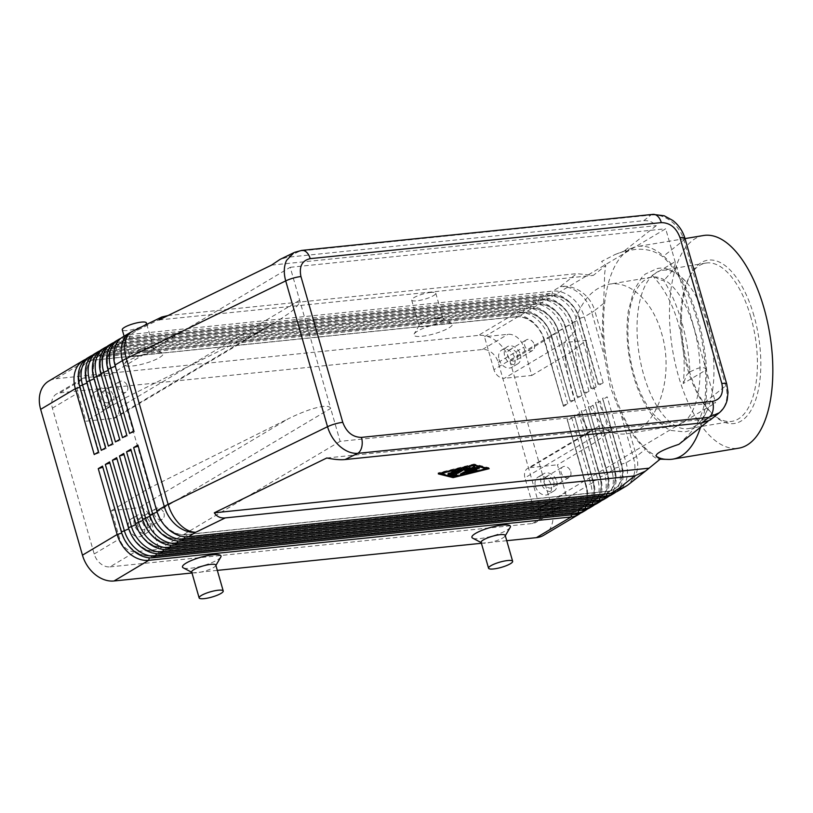 <?xml version="1.0" encoding="UTF-8"?>
<svg xmlns="http://www.w3.org/2000/svg" width="813" height="813" viewBox="0 0 813 813"><rect width="100%" height="100%" fill="white"/><g stroke="black" fill="none" stroke-linecap="round" stroke-linejoin="round"><path stroke-width="0.61" stroke-dasharray="4.07 3.05" d="M693.845 327.761A75.192 34.37 -99.4 0 0 651.65 277.162A75.192 34.37 -99.4 0 0 634.11 374.925A75.192 34.37 -99.4 0 0 676.304 425.524A75.192 34.37 -99.4 0 0 693.845 327.761M719.363 412.74L724.149 406.764C727.32 400.585 727.848 393.614 725.735 385.86L683.926 240.038C681.599 232.315 677.249 225.984 670.888 221.034C664.424 216.299 657.747 214.307 650.867 215.079A12.53 7.774 84.1 0 1 652.93 214.368L653.337 214.347M301.491 250.445A12.53 7.774 -95.9 0 0 299.753 251.095L294.713 252.294M678.916 444.315L688.133 435.209C696.771 426.297 702.249 415.413 704.586 402.557A107.57 49.166 -99.4 0 0 696.863 319.245A107.57 49.166 -99.4 0 0 662.778 256.735C655.075 250.871 645.766 248.453 634.872 249.479L623.622 251.461L656.304 225.648C652.737 221.908 648.55 220.262 643.754 220.689L287.05 257.294L279.926 259.469M167.956 315.576L576.691 273.646L593.307 275.383L605.756 265.566L604.689 273.31L603.683 303.401A107.57 49.166 -99.4 0 0 603.104 339.793L604.466 356.724L610.217 386.846L620.898 414.03L628.114 427.008A107.57 49.166 -99.4 0 0 645.502 449.213C651.711 455.331 655.857 458.603 657.941 459.04L660.115 459.162M102.509 466.123L122.143 532.881A26.565 20.02 59.2 0 0 133.271 549.883A26.565 20.02 59.2 0 0 150.029 555.675L572.413 512.342A26.565 20.02 59.2 0 0 578.866 510.239A26.565 20.02 59.2 0 0 584.984 503.542A26.565 20.02 59.2 0 0 586 485.29L567.108 419.437L571.834 417.973L590.716 483.826A30.081 22.662 -120.8 0 1 589.567 504.487A30.081 22.662 -120.8 0 1 582.647 512.078M580.431 513.186A30.081 22.662 59.2 0 0 585.319 507.017A30.081 22.662 59.2 0 0 586.468 486.357L567.586 420.504L571.834 417.973M543.714 535.269A30.081 22.662 59.2 0 0 550.635 527.678A30.081 22.662 59.2 0 0 551.783 507.017L586.468 486.357L585.716 485.452A26.565 20.02 -120.8 0 1 584.699 503.704A26.565 20.02 -120.8 0 1 578.582 510.412A26.565 20.02 -120.8 0 1 572.128 512.515L149.744 555.848A26.565 20.02 -120.8 0 1 132.986 550.045A26.565 20.02 -120.8 0 1 121.869 533.043L102.824 467.241M615.817 492.099A30.081 22.662 59.2 0 0 620.705 485.93A30.081 22.662 59.2 0 0 621.854 465.27L602.972 399.417L607.22 396.886L626.101 462.739A30.081 22.662 -120.8 0 1 624.953 483.41A30.081 22.662 -120.8 0 1 618.032 490.991M109.582 461.906L129.226 528.663A26.565 20.02 59.2 0 0 140.354 545.665A26.565 20.02 59.2 0 0 157.102 551.468L579.496 508.125A26.565 20.02 59.2 0 0 585.939 506.021A26.565 20.02 59.2 0 0 592.057 499.324A26.565 20.02 59.2 0 0 593.073 481.072L574.191 415.219L578.907 413.756L597.789 479.609A30.081 22.662 -120.8 0 1 596.64 500.269A30.081 22.662 -120.8 0 1 589.72 507.861M587.504 508.968A30.081 22.662 59.2 0 0 592.392 502.8A30.081 22.662 59.2 0 0 593.551 482.139L574.659 416.286L578.907 413.756M574.659 416.286L592.789 481.235A26.565 20.02 -120.8 0 1 591.773 499.487A26.565 20.02 -120.8 0 1 585.655 506.194A26.565 20.02 -120.8 0 1 579.212 508.298L156.818 551.631A26.565 20.02 -120.8 0 1 140.07 545.838A26.565 20.02 -120.8 0 1 128.942 528.826L109.907 463.024M116.666 457.689L136.299 524.446A26.565 20.02 59.2 0 0 147.427 541.448A26.565 20.02 59.2 0 0 164.175 547.251L586.569 503.908A26.565 20.02 59.2 0 0 593.023 501.804A26.565 20.02 59.2 0 0 599.13 495.107A26.565 20.02 59.2 0 0 600.146 476.855L581.265 411.002L585.99 409.539L604.872 475.392A30.081 22.662 -120.8 0 1 603.724 496.052A30.081 22.662 -120.8 0 1 596.803 503.643M594.588 504.751A30.081 22.662 59.2 0 0 599.476 498.582A30.081 22.662 59.2 0 0 600.624 477.922L581.742 412.069L585.99 409.539M581.742 412.069L599.872 477.028A26.565 20.02 -120.8 0 1 598.856 495.269A26.565 20.02 -120.8 0 1 592.738 501.977A26.565 20.02 -120.8 0 1 586.285 504.08L163.901 547.413A26.565 20.02 -120.8 0 1 147.143 541.621A26.565 20.02 -120.8 0 1 136.015 524.609L116.981 458.806M123.739 453.471L143.383 520.229A26.565 20.02 59.2 0 0 154.511 537.23A26.565 20.02 59.2 0 0 171.258 543.033L593.653 499.69A26.565 20.02 59.2 0 0 600.096 497.586A26.565 20.02 59.2 0 0 606.213 490.889A26.565 20.02 59.2 0 0 607.23 472.638L588.348 406.785L593.063 405.321L611.945 471.174A30.081 22.662 -120.8 0 1 610.797 491.835A30.081 22.662 -120.8 0 1 603.876 499.426M601.661 500.534A30.081 22.662 59.2 0 0 606.549 494.365A30.081 22.662 59.2 0 0 607.697 473.705L588.815 407.852L593.063 405.321M588.815 407.852L606.945 472.81A26.565 20.02 -120.8 0 1 605.929 491.062A26.565 20.02 -120.8 0 1 599.811 497.759A26.565 20.02 -120.8 0 1 593.368 499.863L170.974 543.196A26.565 20.02 -120.8 0 1 154.226 537.403A26.565 20.02 -120.8 0 1 143.098 520.391L124.064 454.589M130.822 449.254L150.456 516.011A26.565 20.02 59.2 0 0 161.584 533.013A26.565 20.02 59.2 0 0 178.332 538.816L600.726 495.483A26.565 20.02 59.2 0 0 607.179 493.379A26.565 20.02 59.2 0 0 613.287 486.672A26.565 20.02 59.2 0 0 614.303 468.42L595.421 402.567L600.146 401.104L619.028 466.957A30.081 22.662 -120.8 0 1 617.88 487.617A30.081 22.662 -120.8 0 1 610.959 495.208M608.744 496.316A30.081 22.662 59.2 0 0 613.632 490.148A30.081 22.662 59.2 0 0 614.78 469.487L595.899 403.634L600.146 401.104M595.899 403.634L614.028 468.593A26.565 20.02 -120.8 0 1 613.012 486.845A26.565 20.02 -120.8 0 1 606.894 493.542A26.565 20.02 -120.8 0 1 600.441 495.645L178.057 538.978A26.565 20.02 -120.8 0 1 161.299 533.186A26.565 20.02 -120.8 0 1 150.171 516.184L131.137 450.372M137.895 445.046L157.539 511.794A26.565 20.02 59.2 0 0 168.667 528.796A26.565 20.02 59.2 0 0 185.415 534.598L607.809 491.265A26.565 20.02 59.2 0 0 614.252 489.162A26.565 20.02 59.2 0 0 620.37 482.455A26.565 20.02 59.2 0 0 621.386 464.203L602.504 398.35L607.22 396.886M602.972 399.417L621.102 464.375A26.565 20.02 -120.8 0 1 620.085 482.627A26.565 20.02 -120.8 0 1 613.967 489.324A26.565 20.02 -120.8 0 1 607.524 491.428L185.13 534.771A26.565 20.02 -120.8 0 1 168.382 528.968A26.565 20.02 -120.8 0 1 157.255 511.966L138.22 446.154M94.217 454.538L99.216 452.912L80.335 387.059A26.565 20.02 -120.8 0 1 81.351 368.807A26.565 20.02 -120.8 0 1 87.469 362.11A26.565 20.02 -120.8 0 1 93.912 360.007L516.306 316.664A26.565 20.02 -120.8 0 1 533.054 322.466A26.565 20.02 -120.8 0 1 544.182 339.468L563.063 405.321L567.789 403.858L563.541 406.388L544.659 340.535A30.081 22.662 59.2 0 0 532.058 321.287A30.081 22.662 59.2 0 0 513.094 314.722L90.71 358.055A30.081 22.662 59.2 0 0 85.619 359.326M87.652 357.913A30.081 22.662 -120.8 0 1 94.948 355.525L517.342 312.192A30.081 22.662 -120.8 0 1 536.306 318.757A30.081 22.662 -120.8 0 1 548.907 338.005L567.789 403.858M563.541 406.388L543.897 339.641L544.659 340.535L509.975 361.196A30.081 22.662 59.2 0 0 497.383 341.948A30.081 22.662 59.2 0 0 478.42 335.383L513.094 314.722L516.021 316.836L93.627 360.169A26.565 20.02 59.2 0 0 87.184 362.273A26.565 20.02 59.2 0 0 81.066 368.98A26.565 20.02 59.2 0 0 80.05 387.232L98.932 453.085M86.981 383.055L87.133 383.014A26.565 20.02 59.2 0 1 88.15 364.763A26.565 20.02 59.2 0 1 94.257 358.055A26.565 20.02 59.2 0 1 100.71 355.952L523.105 312.619A26.565 20.02 59.2 0 1 539.852 318.422A26.565 20.02 59.2 0 1 550.98 335.423L570.614 402.171L551.732 336.318A30.081 22.662 59.2 0 0 539.141 317.07A30.081 22.662 59.2 0 0 520.178 310.505L97.784 353.848L94.948 355.525L93.912 360.007L90.71 358.055L56.026 378.716A30.081 22.662 59.2 0 0 48.719 381.104M94.725 353.696A30.081 22.662 -120.8 0 1 102.032 351.318L524.426 307.975A30.081 22.662 -120.8 0 1 543.389 314.54A30.081 22.662 -120.8 0 1 555.98 333.797L551.265 335.251L551.732 336.318L548.907 338.005L543.897 339.641A26.565 20.02 59.2 0 0 532.769 322.639A26.565 20.02 59.2 0 0 516.021 316.836L517.342 312.192L520.178 310.505L523.389 312.446A26.565 20.02 -120.8 0 1 540.137 318.249A26.565 20.02 -120.8 0 1 551.265 335.251L570.147 401.104L574.862 399.64L570.614 402.171M115.964 341.043A30.081 22.662 -120.8 0 1 123.261 338.665L545.655 295.332A30.081 22.662 -120.8 0 1 564.618 301.887A30.081 22.662 -120.8 0 1 577.21 321.145L596.102 386.998L591.376 388.462L572.494 322.609L580.045 319.458A30.081 22.662 59.2 0 0 567.454 300.21A30.081 22.662 59.2 0 0 548.49 293.645L126.096 336.978A30.081 22.662 59.2 0 0 121.005 338.249M123.037 336.826A30.081 22.662 -120.8 0 1 130.344 334.448L552.738 291.115A30.081 22.662 -120.8 0 1 571.702 297.68A30.081 22.662 -120.8 0 1 584.293 316.928L603.175 382.781L598.459 384.244L579.578 318.391L584.293 316.928L591.773 312.466L604.466 356.724M108.881 345.261A30.081 22.662 -120.8 0 1 116.188 342.883L538.582 299.54A30.081 22.662 -120.8 0 1 557.545 306.105A30.081 22.662 -120.8 0 1 570.137 325.363L589.019 391.216L584.303 392.669L565.421 326.826L572.972 323.676A30.081 22.662 59.2 0 0 560.37 304.418A30.081 22.662 59.2 0 0 541.407 297.863L119.013 341.196A30.081 22.662 59.2 0 0 113.932 342.466M101.808 349.478A30.081 22.662 -120.8 0 1 109.105 347.1L531.499 303.757A30.081 22.662 -120.8 0 1 550.462 310.322A30.081 22.662 -120.8 0 1 563.063 329.58L581.945 395.433L577.22 396.886L558.338 331.033L565.889 327.893A30.081 22.662 59.2 0 0 553.297 308.635A30.081 22.662 59.2 0 0 534.334 302.07L111.94 345.413A30.081 22.662 59.2 0 0 106.849 346.684M108.373 446.113L113.088 444.65L94.206 378.797A26.565 20.02 59.2 0 1 95.223 360.545A26.565 20.02 59.2 0 1 101.34 353.838A26.565 20.02 59.2 0 1 107.783 351.734L530.178 308.401A26.565 20.02 59.2 0 1 546.925 314.204A26.565 20.02 59.2 0 1 558.053 331.206L577.697 397.964L558.816 332.111A30.081 22.662 59.2 0 0 546.214 312.853A30.081 22.662 59.2 0 0 527.251 306.288L104.857 349.631A30.081 22.662 59.2 0 0 99.775 350.901M101.29 450.331L106.3 448.695L87.408 382.842A26.565 20.02 -120.8 0 1 88.434 364.59A26.565 20.02 -120.8 0 1 94.542 357.893A26.565 20.02 -120.8 0 1 100.995 355.789L523.389 312.446L524.426 307.975L527.251 306.288L530.462 308.239A26.565 20.02 -120.8 0 1 547.21 314.031A26.565 20.02 -120.8 0 1 558.338 331.033L558.816 332.111L555.98 333.797L574.862 399.64M113.088 444.65L94.491 378.624A26.565 20.02 -120.8 0 1 95.507 360.372A26.565 20.02 -120.8 0 1 101.625 353.675A26.565 20.02 -120.8 0 1 108.068 351.572L104.857 349.631L102.032 351.318L100.71 355.952L97.784 353.848A30.081 22.662 59.2 0 0 92.702 355.118M101.137 374.63L101.564 374.407A26.565 20.02 -120.8 0 1 102.58 356.155A26.565 20.02 -120.8 0 1 108.698 349.458A26.565 20.02 -120.8 0 1 115.151 347.354L537.535 304.021A26.565 20.02 -120.8 0 1 554.293 309.814A26.565 20.02 -120.8 0 1 565.421 326.826L565.137 326.989A26.565 20.02 59.2 0 0 554.009 309.987A26.565 20.02 59.2 0 0 537.261 304.184L114.867 347.527A26.565 20.02 59.2 0 0 108.414 349.631A26.565 20.02 59.2 0 0 102.306 356.328A26.565 20.02 59.2 0 0 101.29 374.58L120.172 440.433L100.812 373.513M108.21 370.413L108.647 370.189A26.565 20.02 -120.8 0 1 109.664 351.948A26.565 20.02 -120.8 0 1 115.781 345.24A26.565 20.02 -120.8 0 1 122.224 343.137L544.619 299.804A26.565 20.02 -120.8 0 1 561.366 305.597A26.565 20.02 -120.8 0 1 572.494 322.609L572.21 322.771A26.565 20.02 59.2 0 0 561.082 305.769A26.565 20.02 59.2 0 0 544.334 299.967L121.94 343.31A26.565 20.02 59.2 0 0 115.497 345.413A26.565 20.02 59.2 0 0 109.379 352.11A26.565 20.02 59.2 0 0 108.363 370.362L127.245 436.215L107.895 369.295M115.283 366.196L115.72 365.982A26.565 20.02 -120.8 0 1 116.737 347.73A26.565 20.02 -120.8 0 1 122.854 341.023A26.565 20.02 -120.8 0 1 129.308 338.919L551.692 295.586A26.565 20.02 -120.8 0 1 568.45 301.379A26.565 20.02 -120.8 0 1 579.578 318.391L579.293 318.554A26.565 20.02 59.2 0 0 568.165 301.552A26.565 20.02 59.2 0 0 551.417 295.749L129.023 339.092A26.565 20.02 59.2 0 0 122.57 341.196A26.565 20.02 59.2 0 0 116.462 347.893A26.565 20.02 59.2 0 0 115.446 366.145L134.328 431.998L114.968 365.078M574.862 321.43L493.918 369.651A10.03 7.551 59.2 0 0 498.115 376.063A10.03 7.551 59.2 0 0 504.436 378.258L564.324 342.578L575.441 330.647L574.862 321.43C582.037 299.906 593.48 287.507 609.171 284.215C630.075 280.302 652.768 301.491 661.548 333.127C675.044 376.907 656.874 430.168 627.23 433.675C620.055 434.823 612.941 433.471 605.878 429.62L602.423 424.721L595.319 428.095L589.567 432.008L611.986 429.66C604.77 418.024 598.886 404.346 594.344 388.624C589.862 372.852 587.199 356.744 586.356 340.291L564.324 342.578M113.332 418.38A10.03 7.551 59.2 0 0 115.771 417.587A10.03 7.551 59.2 0 0 118.078 415.057A10.03 7.551 59.2 0 0 118.454 408.167L299.651 300.231C300.221 302.893 296.979 307.05 289.946 312.67L275.648 322.344L262.69 329.407L113.332 418.38L85.954 421.195L77.865 392.964A15.041 11.331 -120.8 0 1 81.9 378.848A15.041 11.331 -120.8 0 1 85.548 377.649L109.013 375.24L290.211 267.304L330.678 408.421L149.48 516.357A10.03 7.551 59.2 0 0 145.283 509.944A10.03 7.551 59.2 0 0 138.962 507.749L288.32 418.776C299.214 413.4 308.818 409.65 317.151 407.557C325.251 405.636 329.763 405.921 330.678 408.421L340.119 441.347L715.572 402.821L665.674 228.778L484.477 336.724L507.942 334.316A15.041 11.331 -120.8 0 1 523.724 347.222L531.814 375.443L504.436 378.258M570.736 471.652A6.169 4.644 -120.8 0 1 569.09 477.444A6.169 4.644 -120.8 0 1 561.122 472.638A6.169 4.644 -120.8 0 1 562.779 466.855A6.169 4.644 -120.8 0 1 570.736 471.652M553.755 481.774A6.169 4.644 -120.8 0 1 552.098 487.566A6.169 4.644 -120.8 0 1 544.131 482.759A6.169 4.644 -120.8 0 1 545.787 476.967A6.169 4.644 -120.8 0 1 553.755 481.774M556.763 481.469A10.03 7.551 -120.8 0 1 554.08 490.879A10.03 7.551 -120.8 0 1 541.123 483.064A10.03 7.551 -120.8 0 1 543.816 473.654A10.03 7.551 -120.8 0 1 556.763 481.469M535.462 486.438A10.03 7.551 59.2 0 0 548.409 494.253A10.03 7.551 59.2 0 0 551.102 484.833A10.03 7.551 59.2 0 0 538.145 477.028A10.03 7.551 59.2 0 0 535.462 486.438M127.57 386.378A6.169 4.644 -120.8 0 1 125.924 392.171A6.169 4.644 -120.8 0 1 117.956 387.374A6.169 4.644 -120.8 0 1 119.613 381.582A6.169 4.644 -120.8 0 1 127.57 386.378M110.588 396.5A6.169 4.644 -120.8 0 1 108.932 402.293A6.169 4.644 -120.8 0 1 100.975 397.486A6.169 4.644 -120.8 0 1 102.621 391.703A6.169 4.644 -120.8 0 1 110.588 396.5M113.596 396.195A10.03 7.551 -120.8 0 1 110.914 405.606A10.03 7.551 -120.8 0 1 97.956 397.801A10.03 7.551 -120.8 0 1 100.649 388.38A10.03 7.551 -120.8 0 1 113.596 396.195M92.296 401.175A10.03 7.551 59.2 0 0 105.253 408.98A10.03 7.551 59.2 0 0 107.936 399.569A10.03 7.551 59.2 0 0 94.989 391.754A10.03 7.551 59.2 0 0 92.296 401.175M534.324 344.651A6.169 4.644 -120.8 0 1 532.667 350.444A6.169 4.644 -120.8 0 1 524.7 345.637A6.169 4.644 -120.8 0 1 526.357 339.854A6.169 4.644 -120.8 0 1 534.324 344.651M517.332 354.773A6.169 4.644 -120.8 0 1 515.686 360.555A6.169 4.644 -120.8 0 1 507.719 355.759A6.169 4.644 -120.8 0 1 509.375 349.966A6.169 4.644 -120.8 0 1 517.332 354.773M520.35 354.458A10.03 7.551 -120.8 0 1 517.657 363.878A10.03 7.551 -120.8 0 1 504.7 356.064A10.03 7.551 -120.8 0 1 507.393 346.653A10.03 7.551 -120.8 0 1 520.35 354.458M499.04 359.437A10.03 7.551 59.2 0 0 511.997 367.252A10.03 7.551 59.2 0 0 514.69 357.832A10.03 7.551 59.2 0 0 501.733 350.027A10.03 7.551 59.2 0 0 499.04 359.437M163.992 513.389A6.169 4.644 -120.8 0 1 162.336 519.172A6.169 4.644 -120.8 0 1 154.379 514.375A6.169 4.644 -120.8 0 1 156.025 508.582A6.169 4.644 -120.8 0 1 163.992 513.389M147.001 523.501A6.169 4.644 -120.8 0 1 145.354 529.293A6.169 4.644 -120.8 0 1 137.387 524.487A6.169 4.644 -120.8 0 1 139.043 518.704A6.169 4.644 -120.8 0 1 147.001 523.501M150.019 523.196A10.03 7.551 -120.8 0 1 147.326 532.606A10.03 7.551 -120.8 0 1 134.379 524.802A10.03 7.551 -120.8 0 1 137.062 515.381A10.03 7.551 -120.8 0 1 150.019 523.196M128.708 528.176A10.03 7.551 59.2 0 0 141.665 535.98A10.03 7.551 59.2 0 0 144.358 526.57A10.03 7.551 59.2 0 0 131.401 518.755A10.03 7.551 59.2 0 0 128.708 528.176M215.811 565.116A12.53 2.724 -16 0 1 215.679 565.787A12.53 2.724 -16 0 1 196.685 572.779A12.53 2.724 -16 0 1 192.183 572.515A12.53 2.724 -16 0 1 191.716 572.017M220.801 557.057A20.051 4.36 -16 0 1 190.415 568.257A20.051 4.36 -16 0 1 183.22 567.83M481.133 542.332A12.53 2.724 164 0 0 481.601 542.82A12.53 2.724 164 0 0 486.103 543.094A12.53 2.724 164 0 0 505.097 536.092A12.53 2.724 164 0 0 505.229 535.421M510.218 527.363A20.051 4.36 -16 0 1 479.833 538.562A20.051 4.36 -16 0 1 472.638 538.135M134.643 356.409A12.53 2.724 -16 0 1 129.674 355.647A12.53 2.724 -16 0 1 129.806 354.976A12.53 2.724 -16 0 1 148.799 347.974A12.53 2.724 -16 0 1 153.301 348.249A12.53 2.724 -16 0 1 153.769 348.736A12.53 2.724 -16 0 1 147.539 353.086A12.53 2.724 -16 0 1 134.643 356.409M155.07 352.507A20.051 4.36 164 0 0 124.684 363.706A20.051 4.36 164 0 0 132.417 365.992A20.051 4.36 164 0 0 154.897 359.905A20.051 4.36 164 0 0 162.265 352.933A20.051 4.36 164 0 0 155.07 352.507M146.35 322.873A12.53 2.724 -16 0 1 140.121 327.212A12.53 2.724 -16 0 1 127.224 330.535A12.53 2.724 -16 0 1 122.255 329.773M438.217 318.29A12.53 2.724 164 0 0 419.223 325.281A12.53 2.724 164 0 0 419.091 325.952A12.53 2.724 164 0 0 424.061 326.714A12.53 2.724 164 0 0 436.957 323.391A12.53 2.724 164 0 0 443.187 319.042A12.53 2.724 164 0 0 442.719 318.554A12.53 2.724 164 0 0 438.217 318.29M444.487 322.812A20.051 4.36 164 0 0 414.102 334.011A20.051 4.36 164 0 0 421.835 336.308A20.051 4.36 164 0 0 444.315 330.22A20.051 4.36 164 0 0 451.682 323.239A20.051 4.36 164 0 0 444.487 322.812M430.799 292.416A12.53 2.724 164 0 0 417.902 295.739A12.53 2.724 164 0 0 411.673 300.088A12.53 2.724 164 0 0 416.642 300.851A12.53 2.724 164 0 0 429.538 297.528A12.53 2.724 164 0 0 435.768 293.178A12.53 2.724 164 0 0 430.799 292.416M689.912 371.815L697.198 368.563C702.31 366.948 705.288 367.395 706.131 369.895L683.225 383.543C685.45 363.147 683.774 343.035 678.205 323.198C672.432 303.483 663.764 287.538 652.199 275.363L659.719 279.794L663.764 280.648C671.182 292.416 677.219 306.349 681.873 322.426C686.457 338.554 689.139 355.017 689.912 371.815L686.924 374.681L683.225 383.543M652.199 275.363L675.115 261.705C675.745 264.367 674.038 268.361 669.983 273.676L663.764 280.648M657.941 459.04L661.05 458.42M710.064 420.097L711.609 418.502L707.95 421.388M703.499 235.516A107.783 49.258 -99.4 0 0 678.347 375.647A107.783 49.258 -99.4 0 0 738.824 448.166M700.562 427.221A107.783 49.258 -99.4 0 0 697.991 319.001A107.783 49.258 -99.4 0 0 637.514 246.481A107.783 49.258 -99.4 0 0 633.185 247.65A107.783 49.258 -99.4 0 0 612.372 386.602A107.783 49.258 -99.4 0 0 668.367 459.416M754.007 315.901A82.713 37.805 -99.4 0 0 690.369 275.028A82.713 37.805 -99.4 0 0 688.306 367.781A82.713 37.805 -99.4 0 0 713.621 415.026A82.713 37.805 -99.4 0 0 754.281 403.644A82.713 37.805 -99.4 0 0 754.007 315.901M750.816 317.05A80.213 36.656 -99.4 0 0 705.816 263.087A80.213 36.656 -99.4 0 0 689.099 277.416A80.213 36.656 -99.4 0 0 687.107 367.364A80.213 36.656 -99.4 0 0 711.649 413.177A80.213 36.656 -99.4 0 0 732.107 421.337A80.213 36.656 -99.4 0 0 750.816 317.05M707.351 324.275A80.213 36.656 -99.4 0 0 685.511 281.217A80.213 36.656 -99.4 0 0 662.351 270.302A80.213 36.656 -99.4 0 0 643.632 374.58A80.213 36.656 -99.4 0 0 688.641 428.553A80.213 36.656 -99.4 0 0 707.025 410.738A80.213 36.656 -99.4 0 0 707.351 324.275M563.937 342.608A98.942 45.223 -99.4 0 0 571.895 391.134A98.942 45.223 -99.4 0 0 589.567 432.008M589.943 431.957L530.066 467.627A10.03 7.551 59.2 0 0 527.627 468.42A10.03 7.551 59.2 0 0 525.32 470.951A10.03 7.551 59.2 0 0 524.944 477.841L605.878 429.62M575.441 330.647A75.192 34.37 -99.4 0 0 581.325 383.695A75.192 34.37 -99.4 0 0 602.423 424.721M290.211 267.304L665.674 228.778M109.979 566.874L532.363 523.531A15.041 11.331 59.2 0 0 536.021 522.342A15.041 11.331 59.2 0 0 540.056 508.216L498.237 362.405A15.041 11.331 59.2 0 0 482.465 349.499L60.071 392.831A15.041 11.331 59.2 0 0 56.422 394.02A15.041 11.331 59.2 0 0 52.388 408.146L94.196 553.968A15.041 11.331 59.2 0 0 109.979 566.874L135.456 551.692A15.041 11.331 -120.8 0 1 119.674 538.785L111.584 510.564L138.962 507.749M340.119 441.347L158.921 549.283L135.456 551.692M611.986 429.66L595.38 442.221L557.444 464.823L565.533 493.044A15.041 11.331 -120.8 0 1 561.498 507.17A15.041 11.331 -120.8 0 1 557.85 508.359L534.385 510.767L715.572 402.821M623.622 251.461L615.299 254.408L601.59 261.451L605.756 265.566M326.826 457.973L711.609 418.502M493.918 369.651L484.477 336.724M534.385 510.767L524.944 477.841M531.814 375.443L569.75 352.842L586.356 340.291M595.38 442.221L569.75 352.842M530.066 467.627L557.444 464.823M109.013 375.24L118.454 408.167M262.69 329.407L123.891 398.594L85.954 421.195M149.48 516.357L158.921 549.283M111.584 510.564L149.521 487.963L288.32 418.776M149.521 487.963L123.891 398.594M129.602 433.461L134.328 431.998M598.175 384.407L579.293 318.554L598.459 384.244M134.602 431.835L133.85 430.931M122.529 437.679L127.245 436.215M591.092 388.624L572.21 322.771L591.376 388.462M127.529 436.042L126.777 435.148M115.446 441.896L120.172 440.433M584.019 392.842L565.137 326.989L584.303 392.669M120.456 440.26L119.694 439.366M167.254 315.647L137.824 329.987L130.344 334.448L129.023 339.092L126.096 336.978L123.261 338.665L121.94 343.31L119.013 341.196L116.188 342.883L114.867 347.527L111.94 345.413L109.105 347.1L108.068 351.572L530.462 308.239L531.499 303.757L534.334 302.07L537.535 304.021L538.582 299.54L541.407 297.863L544.619 299.804L545.655 295.332L548.49 293.645L551.692 295.586L552.738 291.115L560.218 286.654L576.691 273.646M113.373 444.477L112.621 443.583M86.656 381.947L106.015 448.867M106.3 448.695L105.538 447.8M603.175 382.781L598.927 385.311M596.102 386.998L591.854 389.529M589.019 391.216L584.771 393.746M581.945 395.433L577.697 397.964M509.975 361.196L551.783 507.017M56.026 378.716L478.42 335.383M99.216 452.912L98.464 452.008M567.586 420.504L585.716 485.452L590.716 483.826L593.551 482.139L592.789 481.235L597.789 479.609L600.624 477.922L600.146 476.855L604.872 475.392L607.697 473.705L607.23 472.638L614.78 469.487L614.303 468.42L619.028 466.957L621.854 465.27L621.386 464.203L626.101 462.739L633.591 458.288A30.081 6.534 164 0 0 635.177 457.282A30.081 6.534 164 0 0 636.518 456.306L645.502 449.213M506.743 540.696L481.408 543.287M217.325 570.38L191.99 572.982M473.156 469.711L476.398 468.806L472.963 469.03L475.768 467.638M469.111 471.459L471.55 469.873M469.233 471.875L473.623 470.453L469.081 471.347M478.156 467.729L479.172 467.15L476.784 466.51L474.711 467.028L465.9 472.272L467.841 472.221M455.504 469.782L453.552 469.985L447.719 473.573L449.904 473.125L455.504 469.782L455.676 470.392M486.977 468.136L473.257 464.518L439.996 472.76L453.664 476.184L486.926 467.942M473.451 465.188L473.257 464.518M440.189 473.44L439.996 472.76M474.345 464.975L474.07 464.03L438.034 472.963L440.057 473.471M489.152 468.684L488.877 467.739L474.07 464.03M452.902 476.875L486.997 468.207M487.129 468.176L488.877 467.739M453.928 477.129L453.664 476.184M440.209 473.501L452.841 476.672M438.309 473.898L438.034 472.963M452.648 473.552L461.022 468.43L459.06 468.634L450.25 473.877L451.144 474.446M455.971 475.148L456.886 474.507L452.617 473.44M472.383 467.445L474.609 466.012L473.044 466.184L466.886 468.308M470.412 468.125L460.128 473.898L462.312 473.451L470.534 468.552M464.792 470.656L464.731 469.65M467.048 468.847L470.3 467.719M464.467 468.44L464.518 469.721M466.845 467.668L466.794 466.825L464.609 467.262L455.768 472.526L457.719 472.323L464.436 468.329M158.992 319.946L593.307 275.383M271.532 265.119L656.304 225.648M643.754 220.689L650.867 215.079L299.753 251.095L287.05 257.294M130.527 332.375A30.081 22.662 -120.8 0 1 137.824 329.987A30.081 18.475 64 0 0 132.743 331.176M704.586 402.557L725.735 385.86A12.53 2.724 164 0 0 726.802 384.305M684.953 238.341L684.973 238.402A12.53 2.724 -16 0 1 683.926 240.038L662.778 256.735M625.512 486.53A30.081 22.662 -120.8 0 0 632.443 478.948A30.081 22.662 -120.8 0 0 633.591 458.288L620.898 414.03M603.683 303.401L594.699 310.495A30.081 25.945 51.7 0 0 581.254 291.816A30.081 25.945 51.7 0 0 560.218 286.654A30.081 22.662 -120.8 0 1 579.181 293.219A30.081 22.662 -120.8 0 1 591.773 312.466A30.081 6.534 -16 0 0 593.368 311.46A30.081 6.534 -16 0 0 594.699 310.495L603.104 339.793M152.946 557.789L150.029 555.675L149.277 557.83M571.59 514.842L572.413 512.342L575.34 514.456M121.726 533.084L121.391 531.976M160.029 553.572L157.102 551.468L156.36 553.612M578.673 510.625L579.496 508.125L582.423 510.239M128.81 528.867L128.464 527.759M167.102 549.354L164.175 547.251L163.433 549.395M585.746 506.408L586.569 503.908L589.496 506.021M135.883 524.649L135.547 523.542M174.185 545.147L171.258 543.033L170.517 545.177M592.829 502.19L593.653 499.69L596.579 501.804M142.966 520.442L142.621 519.324M181.258 540.93L178.332 538.816L177.59 540.96M599.903 497.973L600.726 495.483L603.653 497.586M150.039 516.225L149.704 515.107M188.342 536.712L185.415 534.598L184.673 536.743M606.986 493.755L607.809 491.265L610.736 493.369M157.122 512.007L156.777 510.899M79.898 387.273L79.583 386.165M94.054 378.838L93.739 377.73M628.764 484.304A30.081 25.945 51.7 0 0 634.506 477.546A30.081 25.945 51.7 0 0 636.518 456.306L628.114 427.008M532.363 523.531L557.85 508.359M498.237 362.405L523.724 347.222M540.056 508.216L565.533 493.044M52.388 408.146L77.865 392.964M94.196 553.968L119.674 538.785M482.465 349.499L507.942 334.316M60.071 392.831L85.548 377.649M476.174 469.67L475.9 468.725M472.81 471.428L472.546 470.483M466.164 473.217L465.9 472.272M474.975 467.963L474.711 467.028M479.335 468.024L479.07 467.079M477.058 467.455L476.784 466.51M453.817 470.93L453.552 469.985M448.217 474.264L447.943 473.329M457.16 475.453L456.886 474.507M450.341 474.955L450.128 474.192M450.524 474.822L450.25 473.877M461.195 469.04L461.022 468.43M459.335 469.568L459.06 468.634M473.318 467.119L473.044 466.184M474.558 466.865L474.386 466.256M460.625 474.589L460.351 473.654M464.884 468.197L464.609 467.262M456.032 473.461L455.768 472.526M685.511 281.217C674.658 270.678 665.166 266.491 657.016 268.646L645.349 274.052L641.833 277.406L633.835 290.414L628.286 311.257C625.522 331.948 627.25 353.492 633.479 375.901C638.662 393.827 645.888 408.106 655.146 418.736L666.924 428.461L671.335 430.494L684.129 431.845C692.534 431.256 700.166 424.213 707.025 410.738M275.648 322.344L115.771 417.587M569.09 477.444L552.098 487.566M554.08 490.879L548.409 494.253M125.924 392.171L108.932 402.293M110.914 405.606L105.243 408.98M532.667 350.444L515.676 360.555M517.657 363.878L511.997 367.252M162.336 519.172L145.354 529.293M147.326 532.606L141.665 535.98M129.806 354.976L124.684 363.706M124.094 336.196L129.674 355.647M419.223 325.281L414.102 334.011M411.673 300.088L419.091 325.952M690.369 275.028L689.099 277.416M705.816 263.087L662.351 270.302M595.319 428.095L527.627 468.42M651.65 277.162L609.171 284.215M627.23 433.675L676.304 425.524M615.299 254.408L633.185 247.65M688.641 428.553L732.107 421.337M711.649 413.177L713.621 415.026M685.024 238.585L637.514 246.481M435.768 293.178L443.187 319.042M442.719 318.554L451.682 323.239M153.769 348.736L146.777 324.336M162.265 352.933L153.301 348.249M131.401 518.755L137.062 515.381M139.043 518.704L156.025 508.582M501.733 350.027L507.393 346.653M509.375 349.966L526.357 339.854M94.989 391.754L100.649 388.38M102.621 391.703L119.613 381.582M538.145 477.028L543.816 473.654M545.787 476.967L562.779 466.855M561.498 507.17L536.021 522.342M81.9 378.848L56.422 394.02M476.662 469.741L476.398 468.806M473.898 471.398L473.623 470.453M465.94 473.461L465.666 472.516M479.436 468.095L479.172 467.15M456.002 470.483L455.737 469.538M447.983 474.507L447.719 473.573M457.262 475.514L456.987 474.579M450.3 475.066L450.026 474.121M461.52 469.121L461.245 468.186M474.883 466.947L474.609 466.012M460.392 474.833L460.128 473.898M455.808 473.715L455.544 472.77"/><path stroke-width="1.22" d="M707.95 421.388L678.916 444.315C656.802 451.703 650.847 456.398 661.05 458.42L645.37 471.184L634.689 475.91L225.252 517.911C220.465 518.348 216.817 516.641 214.297 512.8L326.826 457.973C334.133 459.487 340.2 460.016 345.047 459.548L357.75 453.359A12.53 7.774 -95.9 0 0 361.775 446.937A12.53 7.774 -95.9 0 0 361.46 437.384C352.71 437.262 346.48 432.252 342.771 422.354A12.53 2.724 164 0 0 334.986 423.939A12.53 2.724 164 0 0 327.527 426.713C329.844 434.447 333.919 440.941 339.732 446.205C345.637 451.286 351.643 453.664 357.75 453.359L708.865 417.343L719.363 412.74M342.771 422.354L300.952 276.542C298.94 266.471 302.019 260.506 310.21 258.646A12.53 7.774 -95.9 0 0 305.749 251.563A12.53 7.774 -95.9 0 0 301.847 250.394L652.961 214.368A12.53 7.774 84.1 0 1 652.961 214.368A12.53 7.774 84.1 0 1 656.853 215.536A12.53 7.774 84.1 0 1 661.315 222.62C670.075 222.752 676.304 227.752 680.003 237.65L721.822 383.472C723.834 393.533 720.755 399.498 712.564 401.368A12.53 7.774 84.1 0 1 712.879 410.911A12.53 7.774 84.1 0 1 708.865 417.343L701.751 422.953L710.064 420.097L718.794 413.207M294.713 252.294L301.826 250.404A12.53 7.774 -95.9 0 0 301.826 250.394A12.53 7.774 -95.9 0 0 301.491 250.445M293.971 252.63L286.481 260.475C283.849 266.339 283.595 273.148 285.719 280.892L327.527 426.713L168.139 504.365A30.081 6.534 164 0 0 166.096 505.401A30.081 6.534 164 0 0 164.267 506.438L156.777 510.899L137.895 445.046L133.647 447.567L152.529 513.42A30.081 22.662 59.2 0 0 165.13 532.678A30.081 22.662 59.2 0 0 184.094 539.243L606.488 495.9A30.081 22.662 59.2 0 0 613.785 493.521A30.081 22.662 59.2 0 0 615.817 492.099M293.981 252.619L279.926 259.469L271.532 265.119L158.992 319.946L161.817 317.009L167.956 315.576M613.785 493.521L610.959 495.208A30.081 22.662 -120.8 0 1 603.653 497.586L181.258 540.93A30.081 22.662 -120.8 0 1 162.295 534.365A30.081 22.662 -120.8 0 1 149.704 515.107L130.822 449.254L126.574 451.784L145.456 517.637A30.081 22.662 59.2 0 0 158.047 536.895A30.081 22.662 59.2 0 0 177.01 543.46L599.405 500.117A30.081 22.662 59.2 0 0 606.711 497.739L603.876 499.426A30.081 22.662 -120.8 0 1 596.579 501.804L174.185 545.147A30.081 22.662 -120.8 0 1 155.222 538.582A30.081 22.662 -120.8 0 1 142.621 519.324L123.739 453.471L119.491 456.002L138.383 521.855A30.081 22.662 59.2 0 0 150.974 541.112A30.081 22.662 59.2 0 0 169.937 547.667L592.331 504.334A30.081 22.662 59.2 0 0 599.628 501.956L596.803 503.643A30.081 22.662 -120.8 0 1 589.496 506.021L167.102 549.354A30.081 22.662 -120.8 0 1 148.139 542.799A30.081 22.662 -120.8 0 1 135.547 523.542L116.666 457.689L112.418 460.219L131.299 526.072A30.081 22.662 59.2 0 0 143.891 545.33A30.081 22.662 59.2 0 0 162.854 551.885L585.248 508.552A30.081 22.662 59.2 0 0 592.555 506.174L589.72 507.861A30.081 22.662 -120.8 0 1 582.423 510.239L160.029 553.572A30.081 22.662 -120.8 0 1 141.066 547.007A30.081 22.662 -120.8 0 1 128.464 527.759L109.582 461.906L105.334 464.436L124.226 530.289A30.081 22.662 59.2 0 0 136.818 549.537A30.081 22.662 59.2 0 0 155.781 556.102L578.175 512.769A30.081 22.662 59.2 0 0 585.472 510.391L582.647 512.078A30.081 22.662 -120.8 0 1 575.34 514.456L152.946 557.789A30.081 22.662 -120.8 0 1 133.982 551.224A30.081 22.662 -120.8 0 1 121.391 531.976L102.509 466.123L98.261 468.654L117.143 534.507A30.081 22.662 59.2 0 0 129.745 553.755A30.081 22.662 59.2 0 0 148.708 560.32L571.092 516.987A30.081 22.662 59.2 0 0 578.399 514.609A30.081 22.662 59.2 0 0 580.431 513.186M121.726 533.084L117.143 534.507L82.459 555.167A30.081 22.662 59.2 0 0 95.06 574.415A30.081 22.662 59.2 0 0 114.023 580.98L148.708 560.32L149.277 557.83M571.59 514.842L571.092 516.987L536.417 537.647A30.081 22.662 59.2 0 0 543.714 535.269L578.399 514.609M634.689 475.91L618.215 488.918A30.081 22.662 -120.8 0 0 625.512 486.53L618.032 490.991A30.081 22.662 -120.8 0 1 610.736 493.369L188.342 536.712A30.081 22.662 -120.8 0 1 169.378 530.147A30.081 22.662 -120.8 0 1 156.777 510.899M585.472 510.391A30.081 22.662 59.2 0 0 587.504 508.968M592.555 506.174A30.081 22.662 59.2 0 0 594.588 504.751M599.628 501.956A30.081 22.662 59.2 0 0 601.661 500.534M606.711 497.739A30.081 22.662 59.2 0 0 608.744 496.316M85.619 359.326A30.081 22.662 59.2 0 0 83.404 360.444A30.081 22.662 59.2 0 0 76.483 368.025A30.081 22.662 59.2 0 0 75.335 388.685L94.217 454.538L98.464 452.008L79.583 386.165A30.081 22.662 -120.8 0 1 80.731 365.494A30.081 22.662 -120.8 0 1 87.652 357.913L90.487 356.226A30.081 22.662 59.2 0 0 83.556 363.807A30.081 22.662 59.2 0 0 82.408 384.478L101.29 450.331L105.538 447.8L86.656 381.947A30.081 22.662 -120.8 0 1 87.804 361.277A30.081 22.662 -120.8 0 1 94.725 353.696L97.56 352.009A30.081 22.662 59.2 0 0 90.639 359.6A30.081 22.662 59.2 0 0 89.491 380.26L108.373 446.113L112.621 443.583L93.739 377.73A30.081 22.662 -120.8 0 1 94.887 357.07A30.081 22.662 -120.8 0 1 101.808 349.478L104.643 347.791A30.081 22.662 59.2 0 0 97.712 355.383A30.081 22.662 59.2 0 0 96.564 376.043L115.446 441.896L119.694 439.366L100.812 373.513A30.081 22.662 -120.8 0 1 101.96 352.852A30.081 22.662 -120.8 0 1 108.881 345.261L111.716 343.574A30.081 22.662 59.2 0 0 104.796 351.165A30.081 22.662 59.2 0 0 103.647 371.826L122.529 437.679L126.777 435.148L107.895 369.295A30.081 22.662 -120.8 0 1 109.044 348.635A30.081 22.662 -120.8 0 1 115.964 341.043L118.789 339.356A30.081 22.662 59.2 0 0 111.869 346.948A30.081 22.662 59.2 0 0 110.72 367.608L129.602 433.461L133.85 430.931L114.968 365.078A30.081 22.662 -120.8 0 1 116.117 344.417A30.081 22.662 -120.8 0 1 123.037 336.826L130.527 332.375A30.081 22.662 -120.8 0 0 123.606 339.956A30.081 22.662 -120.8 0 0 122.448 360.616L164.267 506.438A30.081 22.662 -120.8 0 0 176.858 525.686A30.081 22.662 -120.8 0 0 195.821 532.251L225.252 517.911M83.404 360.444L48.719 381.104A30.081 22.662 59.2 0 0 41.798 388.685A30.081 22.662 59.2 0 0 40.65 409.346L75.335 388.685L79.898 387.273M121.005 338.249A30.081 22.662 59.2 0 0 118.789 339.356M113.932 342.466A30.081 22.662 59.2 0 0 111.716 343.574M106.849 346.684A30.081 22.662 59.2 0 0 104.643 347.791M99.775 350.901A30.081 22.662 59.2 0 0 97.56 352.009M92.702 355.118A30.081 22.662 59.2 0 0 90.487 356.226M199.134 597.89L191.716 572.017A12.53 2.724 -16 0 1 197.945 567.677A12.53 2.724 -16 0 1 210.841 564.354A12.53 2.724 -16 0 1 215.811 565.116L223.229 590.98A12.53 2.724 -16 0 1 217.01 595.329A12.53 2.724 -16 0 1 204.104 598.653A12.53 2.724 -16 0 1 199.134 597.89A12.53 2.724 -16 0 1 205.364 593.541A12.53 2.724 -16 0 1 218.26 590.218A12.53 2.724 -16 0 1 223.229 590.98M191.807 572.322L183.22 567.83A20.051 4.36 -16 0 1 190.598 560.848A20.051 4.36 -16 0 1 213.067 554.761A20.051 4.36 -16 0 1 220.801 557.057L215.902 565.411M512.647 561.295L505.229 535.421A12.53 2.724 164 0 0 500.259 534.659A12.53 2.724 164 0 0 487.363 537.982A12.53 2.724 164 0 0 481.133 542.332L488.552 568.196A12.53 2.724 164 0 0 493.521 568.958A12.53 2.724 164 0 0 506.418 565.635A12.53 2.724 164 0 0 512.647 561.295A12.53 2.724 164 0 0 507.678 560.533A12.53 2.724 164 0 0 494.782 563.856A12.53 2.724 164 0 0 488.552 568.196M481.601 542.82L472.638 538.135A20.051 4.36 -16 0 1 480.005 531.163A20.051 4.36 -16 0 1 502.485 525.076A20.051 4.36 -16 0 1 510.218 527.363L505.097 536.092M124.094 336.196L122.255 329.773A12.53 2.724 -16 0 1 128.484 325.434A12.53 2.724 -16 0 1 141.381 322.111A12.53 2.724 -16 0 1 146.35 322.873L146.777 324.336M660.115 459.162L668.367 459.416A107.783 49.258 -99.4 0 0 672.839 459.132L738.824 448.166A107.783 49.258 -99.4 0 0 763.966 308.046A107.783 49.258 -99.4 0 0 703.499 235.516L685.024 238.585M672.839 459.132A107.783 49.258 -99.4 0 0 700.562 427.221M214.297 512.8L648.611 468.237M453.115 477.617L438.309 473.898L474.345 464.975L489.152 468.684L453.115 477.617L452.902 476.875M82.459 555.167L40.65 409.346M138.22 446.154L133.647 447.567M131.137 450.372L126.574 451.784M124.064 454.589L119.491 456.002M116.981 458.806L112.418 460.219M109.907 463.024L105.334 464.436M102.824 467.241L98.261 468.654M536.417 537.647L506.743 540.696M481.408 543.287L217.325 570.38M191.99 572.982L114.023 580.98M471.825 470.808L469.345 472.282L472.81 471.428L473.898 471.398L472.566 472.058L466.164 473.217L474.975 467.963L477.058 467.455L479.436 468.095L477.129 468.857L475.707 468.491L473.237 469.965L476.662 469.741L474.751 470.514L471.825 470.808L471.581 469.985M471.825 469.843L473.156 469.711M469.345 472.282L469.111 471.459M467.841 472.221L469.233 471.875M473.237 469.965L473.003 469.142M475.707 468.491L475.493 467.729M475.768 467.638L478.156 467.729M453.817 470.93L455.778 470.727L450.168 474.07L447.983 474.507L453.817 470.93M473.522 465.453L440.26 473.705L453.928 477.129L487.19 468.888L473.451 465.188M487.19 468.888L486.977 468.136M452.892 474.375L457.262 475.514L454.955 476.276L450.3 475.066L459.335 469.568L461.52 469.121L452.892 474.375L452.648 473.552M451.144 474.446L455.971 475.148M470.575 468.664L464.792 470.656L464.701 469.264L457.993 473.268L455.808 473.715L464.884 468.197L467.058 467.749L467.16 469.253L474.883 466.947L462.577 474.386L460.625 474.589L470.575 468.664L470.412 468.125M470.534 468.552L472.383 467.445M464.731 469.65L467.048 468.847M464.701 469.264L464.467 468.44M467.16 469.253L466.845 467.668M345.047 459.548L701.751 422.953M161.817 317.009L132.743 331.176A30.081 18.475 64 0 0 126.34 338.493A30.081 18.475 64 0 0 126.33 358.543L285.719 280.892A12.53 2.724 -16 0 1 293.178 278.127A12.53 2.724 -16 0 1 300.952 276.542M188.342 536.712L195.821 532.251A30.081 18.475 64 0 1 179.602 524.222A30.081 18.475 64 0 1 168.139 504.365L126.33 358.543A30.081 6.534 -16 0 0 124.277 359.59A30.081 6.534 -16 0 0 122.448 360.616L114.968 365.078M726.802 384.305A12.53 2.724 164 0 0 726.792 384.224A12.53 2.724 164 0 0 726.405 383.787A12.53 2.724 164 0 0 721.822 383.472M680.003 237.65A12.53 2.724 -16 0 1 684.597 237.965A12.53 2.724 -16 0 1 684.973 238.402L726.792 384.224L728.031 392.323L727.208 399.915C725.846 405.321 723.052 409.742 718.824 413.177M645.37 471.184L628.764 484.304A30.081 25.945 51.7 0 1 618.215 488.918L610.736 493.369M152.946 557.789L155.781 556.102L156.36 553.612M578.673 510.625L578.175 512.769L575.34 514.456M121.391 531.976L128.81 528.867M160.029 553.572L162.854 551.885L163.433 549.395M585.746 506.408L585.248 508.552L582.423 510.239M128.464 527.759L135.883 524.649M167.102 549.354L169.937 547.667L170.517 545.177M592.829 502.19L592.331 504.334L589.496 506.021M135.547 523.542L142.966 520.442M174.185 545.147L177.01 543.46L177.59 540.96M599.903 497.973L599.405 500.117L596.579 501.804M142.621 519.324L150.039 516.225M181.258 540.93L184.094 539.243L184.673 536.743M606.986 493.755L606.488 495.9L603.653 497.586M149.704 515.107L157.122 512.007M115.283 366.196L107.895 369.295M108.21 370.413L100.812 373.513M101.137 374.63L93.739 377.73M94.054 378.838L86.656 381.947M79.583 386.165L86.981 383.055M474.751 470.514L474.558 469.833M472.566 472.058L472.414 471.53M467.018 473.43L466.845 472.81M477.129 468.857L476.865 467.912M450.168 474.07L449.935 473.247M454.955 476.276L454.691 475.341M462.577 474.386L462.343 473.562M457.993 473.268L457.76 472.444M310.21 258.646L661.315 222.62M712.564 401.368L361.46 437.384M652.93 214.388L664.17 215.76L672.859 220.496C678.764 225.16 682.798 231.126 684.973 238.402M625.512 486.53A30.081 30.081 0 0 0 628.764 484.304M132.743 331.176A30.081 30.081 0 0 0 130.527 332.375"/></g></svg>
